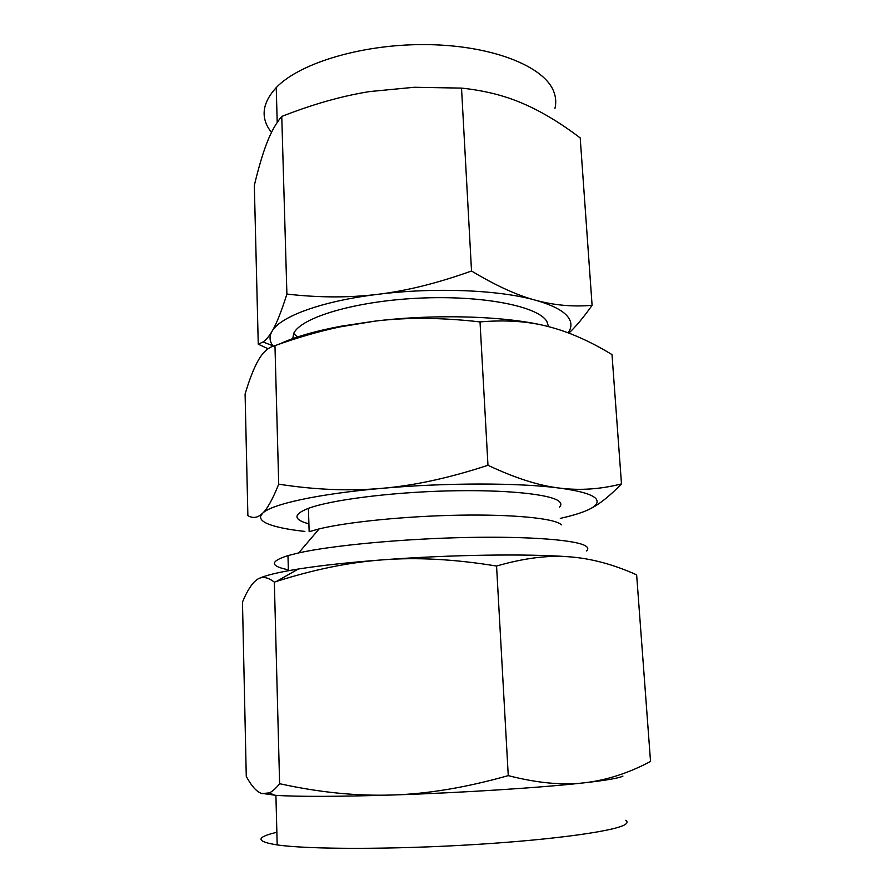 <?xml version="1.0" encoding="UTF-8"?>
<svg xmlns="http://www.w3.org/2000/svg" width="893" height="893" viewBox="0 0 893 893"><rect width="100%" height="100%" fill="white"/><g stroke="black" fill="none" stroke-linecap="round" stroke-linejoin="round"><path stroke-width="1.34" d="M258.825 578.597C264.975 575.483 278.125 572.29 298.295 569.031C320.766 565.481 348.884 562.411 382.639 559.844C450.217 554.676 528.109 553.593 569.678 556.841C548.391 555.033 524.012 558.103 496.564 566.039C454.76 559.208 416.785 557.143 382.639 559.844C349.152 562.311 313.733 569.522 276.383 581.466L274.341 582.124C267.565 576.911 261.772 576.097 256.938 579.68C252.072 583.107 247.249 590.574 242.472 602.083L246.267 776.374C251.625 786.32 256.871 792.069 262.04 793.609L269.34 792.884C272.51 791.421 275.926 788.363 279.609 783.697C319.192 792.415 356.731 796.188 392.206 795.004C427.412 793.989 466.101 787.526 508.262 775.626C537.307 783.072 562.724 785.46 584.524 782.781C606.425 780.27 628.426 773.159 650.528 761.472L648.586 762.499M650.528 761.472L636.642 574.846C613.591 564.488 591.278 558.482 569.678 556.841M288.372 569.801L284.242 568.886C269.987 565.325 271.238 560.893 287.97 555.613L298.697 552.901C331.883 545.456 401.984 538.814 466.336 537.486C530.766 536.135 578.284 540.153 586.221 546.349C588.174 547.811 588.286 549.34 586.534 550.936M274.341 582.124L279.609 783.697M496.564 566.039L508.262 775.626M308.9 523.867L304.602 522.55C293.317 518.487 294.59 513.754 308.42 508.351L309.145 531.692L319.147 528.89C347.589 521.947 405.723 516.109 459.158 515.183C512.66 514.245 553.024 518.23 560.681 524.224L561.429 524.861M305.819 544.529L305.261 544.362M622.934 776.095L622.544 776.296C618.749 778.171 606.079 780.337 584.524 782.781C542.252 787.593 462.038 792.783 392.206 795.004C337.442 796.69 298.686 796.802 275.915 795.35L260.901 793.218M308.42 508.351C330.477 500.069 389.181 492.423 447.192 490.927C505.248 489.397 551.126 494.209 559.208 501.453C561.306 503.261 561.429 505.148 559.576 507.101M276.863 832.276L273.035 833.236C255.733 837.846 257.117 841.742 277.187 844.912C308.052 849.455 392.518 849.611 474.875 844.532C557.31 839.487 618.469 830.557 625.915 823.971C627.545 822.654 627.466 821.437 625.658 820.31M560.302 518.386C570.404 516.121 578.608 513.732 584.915 511.22C595.821 506.878 599.415 502.614 595.709 498.428C591.612 494.231 579.423 490.77 559.163 488.047C519.391 482.689 445.774 482.6 381.925 488.337C317.573 493.918 270.992 504.355 262.542 513.319L260.789 515.786C259.617 519.358 263.256 522.528 271.684 525.274C279.609 527.819 290.671 529.873 304.87 531.424M278.716 484.173L274.966 345.647C268.681 347.12 263.268 351.775 258.736 359.6C254.17 367.324 249.627 378.799 245.095 394.047L247.874 515.663C252.038 518.074 256.068 517.996 259.963 515.428L262.542 513.319C267.253 509.01 272.644 499.287 278.716 484.173C315.062 489.822 349.464 491.217 381.925 488.337C414.14 485.625 449.48 477.934 487.969 465.275C514.948 478.012 538.68 485.602 559.163 488.047C579.724 490.659 600.498 489.275 621.483 483.906C609.874 495.928 599.449 504.232 590.195 508.82M621.483 483.906L612.006 354.599L609.707 353.226C588.733 340.635 568.394 331.783 548.693 326.671C528.6 321.301 505.706 319.716 480.021 321.904C441.577 317.528 406.594 317.261 375.071 321.112L339.641 326.961C318.846 331.403 297.28 337.632 274.966 345.647M487.969 465.275L480.021 321.904M279.542 344.028C294.4 337.052 315.017 331.091 341.405 326.146L375.071 321.112C437.403 313.532 509.445 316.189 548.693 326.671L552.477 327.686M568.104 332.821C571.453 328.099 571.81 323.411 569.176 318.745C565.001 311.579 553.738 305.395 535.398 300.182C499.399 289.901 434.444 287.178 378.152 294.288C406.583 290.884 437.704 283.126 471.526 271.003C495.582 285.503 516.88 295.226 535.398 300.182C553.973 305.272 572.871 306.98 592.092 305.317L580.204 137.902C561.418 123.669 543.413 112.685 526.211 104.961L522.952 103.532C504.858 95.64 484.386 90.494 461.525 88.106L414.319 87.268L369.735 91.555C342.131 95.931 312.807 104.224 281.764 116.447C276.071 123.122 271.137 131.896 266.951 142.78C262.754 153.574 258.546 167.784 254.326 185.409L258.256 344.185L263.033 341.986C266.014 339.976 268.994 336.449 271.997 331.392C276.372 324.126 281.34 311.69 286.899 294.076L281.764 116.447M548.592 326.648L546.784 321.313C537.82 306.12 482.12 295.058 418.482 298.184C354.834 301.187 300.807 317.517 293.685 333.457L292.591 339.641M592.092 305.317C583.575 317.35 575.84 326.615 568.886 333.122M471.526 271.003L461.525 88.106M554.933 108.444C556.306 102.851 555.926 97.27 553.794 91.7C544.73 66.919 493.907 45.878 429.399 44.65C364.936 43.299 300.059 62.51 276.238 87.581C261.861 103.32 260.276 118.278 271.483 132.421M286.899 294.076C319.114 297.76 349.531 297.827 378.152 294.288C321.447 301.131 279.933 316.647 271.997 331.392C269.128 336.427 269.429 341.226 272.901 345.781L273.191 346.149M268.079 348.75L258.256 344.185M298.295 569.031L276.383 581.466M288.394 570.716L287.97 555.613M319.147 528.89L298.697 552.901M274.81 795.272L269.34 792.884M277.187 844.912L275.915 795.35M260.789 515.786L259.963 515.428M341.405 326.146L339.641 326.961M298.251 337.855L293.685 333.457M276.238 87.581L277.221 122.441M272.901 345.781L263.033 341.986"/></g></svg>
